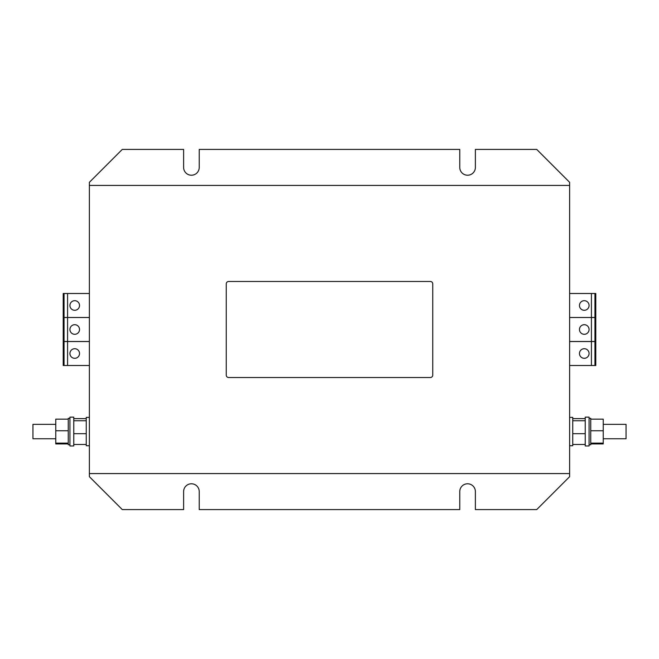 <?xml version="1.0" encoding="UTF-8"?>
<svg xmlns="http://www.w3.org/2000/svg" width="659" height="659" viewBox="0 0 659 659"><rect width="100%" height="100%" fill="white"/><g stroke="black" fill="none" stroke-linecap="round" stroke-linejoin="round"><path stroke-width="0.99" d="M79.533 353.512A4.802 4.802 0 0 0 74.731 348.71A4.802 4.802 0 0 0 69.928 353.512A4.802 4.802 0 0 0 74.731 358.315A4.802 4.802 0 0 0 79.533 353.512M79.533 305.488A4.802 4.802 0 0 0 74.731 300.685A4.802 4.802 0 0 0 69.928 305.488A4.802 4.802 0 0 0 74.731 310.29A4.802 4.802 0 0 0 79.533 305.488M79.533 329.5A4.802 4.802 0 0 0 74.731 324.698A4.802 4.802 0 0 0 69.928 329.5A4.802 4.802 0 0 0 74.731 334.302A4.802 4.802 0 0 0 79.533 329.5M579.467 353.512A4.802 4.802 0 0 0 584.269 358.315A4.802 4.802 0 0 0 589.072 353.512A4.802 4.802 0 0 0 584.269 348.71A4.802 4.802 0 0 0 579.467 353.512M579.467 305.488A4.802 4.802 0 0 0 584.269 310.29A4.802 4.802 0 0 0 589.072 305.488A4.802 4.802 0 0 0 584.269 300.685A4.802 4.802 0 0 0 579.467 305.488M579.467 329.5A4.802 4.802 0 0 0 584.269 334.302A4.802 4.802 0 0 0 589.072 329.5A4.802 4.802 0 0 0 584.269 324.698A4.802 4.802 0 0 0 579.467 329.5M589.072 445.962L589.072 417.147L585.233 417.147L585.233 445.962L589.072 445.962M589.072 418.341L590.752 418.341L590.752 443.136L603.24 443.136L603.24 443.935L590.752 443.935M590.752 443.136L590.752 444.759L589.072 444.759M569.623 417.386L572.745 417.386L572.745 445.723L569.623 445.723M603.24 438.754L626.05 438.754L626.05 424.347L603.24 424.347M89.377 417.386L86.255 417.386L86.255 445.723L89.377 445.723M69.928 438.029L69.928 445.962L73.767 445.962L73.767 417.147L69.928 417.147L69.928 438.029M69.928 418.341L68.248 418.341L68.248 419.165L55.76 419.165L55.76 430.755L68.248 430.755L68.248 444.759L69.928 444.759M55.76 424.347L32.95 424.347L32.95 438.754L55.76 438.754M475.378 491.581A7.801 7.801 0 0 0 467.569 483.78A7.801 7.801 0 0 0 459.768 491.581L459.768 509.588L199.232 509.588L199.232 491.581A7.801 7.801 0 0 0 191.431 483.78A7.801 7.801 0 0 0 183.622 491.581L183.622 509.588L122.277 509.588L89.377 476.696L89.377 182.304L122.277 149.412L183.622 149.412L183.622 167.419A7.801 7.801 0 0 0 191.431 175.22A7.801 7.801 0 0 0 199.232 167.419L199.232 149.412L459.768 149.412L459.768 167.419A7.801 7.801 0 0 0 467.569 175.22A7.801 7.801 0 0 0 475.378 167.419L475.378 149.412L536.723 149.412L569.623 182.304L569.623 476.696L536.723 509.588L475.378 509.588L475.378 491.581M569.623 473.574L89.377 473.574M569.623 185.426L89.377 185.426M55.76 430.755L55.76 443.935L68.248 443.935M68.248 419.165L68.248 430.755M55.76 443.136L68.248 443.136M73.767 420.763L86.255 420.763L86.255 418.622L73.767 418.622M73.767 444.487L86.255 444.487L86.255 433.696L73.767 433.696M86.255 420.763L86.255 433.696M89.377 365.498L67.58 365.498L67.58 341.527L63.206 341.527L63.206 365.498L64.047 365.498L64.047 341.527M67.58 365.498L64.047 365.498M89.377 341.527L67.58 341.527M89.377 317.473L67.58 317.473L67.58 293.502L63.206 293.502L63.206 317.473L64.047 317.473L64.047 293.502M67.58 317.473L64.047 317.473M89.377 293.502L67.58 293.502M89.377 341.486L67.58 341.486L67.58 317.514L63.206 317.514L63.206 341.486L64.047 341.486L64.047 317.514M67.58 341.486L64.047 341.486M89.377 317.514L67.58 317.514M590.752 419.165L603.24 419.165L603.24 443.136M590.752 430.755L603.24 430.755M572.745 444.487L585.233 444.487M572.745 418.622L585.233 418.622M572.745 420.763L585.233 420.763M572.745 433.696L585.233 433.696M569.623 341.527L591.42 341.527L591.42 365.498L595.794 365.498L595.794 341.527L594.953 341.527L594.953 365.498M591.42 341.527L594.953 341.527M569.623 365.498L591.42 365.498M569.623 293.502L591.42 293.502L591.42 317.473L595.794 317.473L595.794 293.502L594.953 293.502L594.953 317.473M591.42 293.502L594.953 293.502M569.623 317.473L591.42 317.473M569.623 317.514L595.794 317.514L595.794 341.486L569.623 341.486M594.953 317.514L594.953 341.486M591.42 317.514L591.42 341.486M432.749 375.119L432.749 283.881A2.397 2.397 0 0 0 430.352 281.475L228.648 281.475A2.397 2.397 0 0 0 226.251 283.881L226.251 375.119A2.397 2.397 0 0 0 228.648 377.525L430.352 377.525A2.397 2.397 0 0 0 432.749 375.119"/></g></svg>
